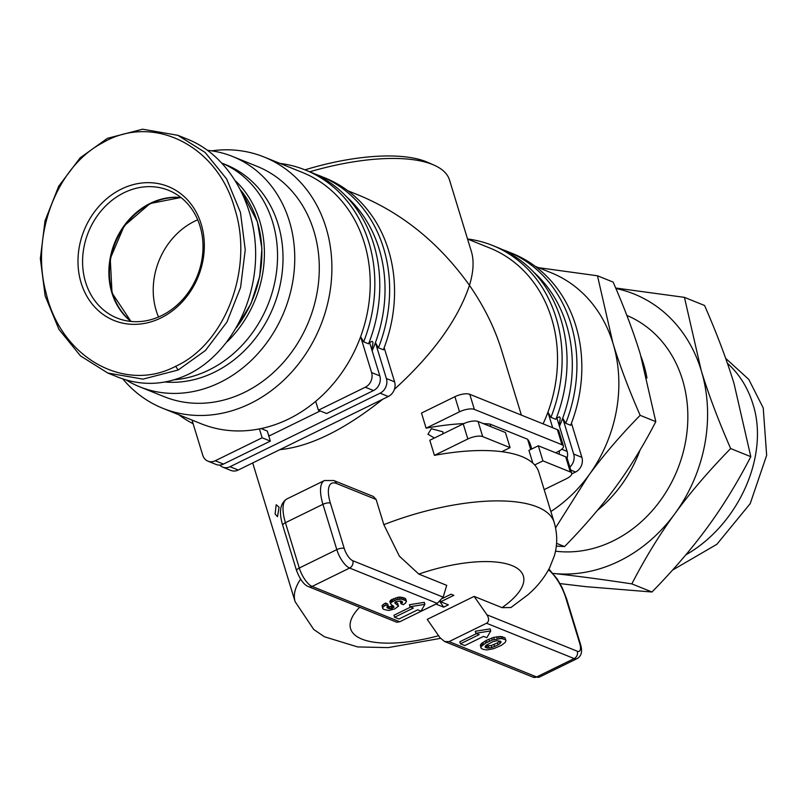 <?xml version="1.0" encoding="UTF-8"?>
<svg xmlns="http://www.w3.org/2000/svg" width="807" height="807" viewBox="0 0 807 807"><rect width="100%" height="100%" fill="white"/><g stroke="black" fill="none" stroke-linecap="round" stroke-linejoin="round"><path stroke-width="1.21" d="M309.787 171.78A135.465 48.763 -17 0 1 432.522 164.487A135.465 48.763 -17 0 1 433.984 165.102A135.465 48.763 -17 0 1 449.519 180.032L471.439 251.734C474.143 260.802 473.487 272.009 469.472 285.345C483.958 306.236 494.63 327.803 501.5 350.046L521.393 415.121M433.984 165.102L427.69 162.338A129.816 46.735 163 0 0 426.288 161.743A129.816 46.735 163 0 0 304.975 169.843M434.388 438.009L427.962 434.216L431.342 428.719L442.882 431.795L442.932 433.823M279.071 507.169L277.507 516.672L275.106 514.009L276.196 504.738L279.071 507.169M531.752 448.995L530.502 444.919A135.465 48.763 163 0 0 527.586 439.24L530.724 449.499M399.737 621.763L312.117 586.437A5.649 4.812 112 0 1 308.466 586.628L396.842 622.258L399.737 621.763L437.253 603.374L443.144 597.15L352.78 560.714A11.288 4.287 -116.1 0 1 344.226 548.437L330.376 503.114A28.225 10.713 -116.1 0 1 336.368 483.454A5.649 4.812 -68 0 0 333.785 480.518L373.389 496.487L376.143 499.493L383.839 524.671A135.465 48.763 163 0 1 537.21 506.917A135.465 48.763 163 0 1 554.207 522.462L538.814 472.105A135.465 48.763 163 0 0 534.668 464.943A135.465 48.763 163 0 0 521.816 456.56A135.465 48.763 163 0 0 501.813 451.688A135.465 48.763 163 0 0 434.428 455.36L467.838 438.988A11.288 4.065 -17 0 1 482.697 436.607L478.077 421.496L505.454 432.532L510.074 447.643L482.697 436.607M369.616 342.521L372.128 341.321L372.985 342.461L371.886 349.945M279.878 449.64C309.969 446.654 344.276 429.838 382.811 399.193M394.401 389.327C433.026 354.091 458.053 319.431 469.472 285.345C439.714 243.724 403.187 213.825 359.902 195.637L347.878 190.795M211.696 150.848A135.465 115.451 112 0 1 264.101 157.012A135.465 115.451 112 0 1 325.988 227.503A135.465 115.451 112 0 1 291.821 371.916A135.465 115.451 112 0 1 162.792 408.292A135.465 115.451 112 0 1 122.846 378.957M162.792 408.292L201.125 423.746A135.465 115.451 -68 0 0 259.42 428.91A135.465 115.451 -68 0 0 315.688 401.341A135.465 115.451 -68 0 0 360.628 336.68A135.465 115.451 -68 0 0 364.32 242.957A135.465 115.451 -68 0 0 302.433 172.466L264.101 157.012M543.091 423.867A135.465 115.451 -68 0 0 547.923 412.195A135.465 115.451 -68 0 0 551.615 318.462A135.465 115.451 -68 0 0 489.718 247.981L467.556 239.043M556.911 418.036L559.422 416.826L560.28 417.965L559.17 425.45M556.305 546.117L564.577 546.571C584.5 526.235 601.659 506.201 616.054 486.48C630.459 466.749 643.704 445.141 655.798 421.647L640.334 354.233C633.596 332.202 624.527 308.153 613.128 282.087L597.483 275.782L612.947 343.197A135.465 115.451 112 0 1 588.676 475.434A135.465 115.451 112 0 1 550.868 511.537M597.331 510.438A124.177 105.838 -68 0 0 640.102 449.973M646.952 378.019A124.177 105.838 -68 0 0 641.051 356.613M626.868 315.446A124.177 105.838 112 0 1 687.594 424.956A124.177 105.838 112 0 1 613.138 540.922A124.177 105.838 112 0 1 555.488 551.181M725.654 358.338L748.765 379.391L763.24 407.979L766.65 455.309L750.207 503.629L716.848 544.311L672.524 570.105M727.379 363.231C739.323 374.085 747.807 387.602 752.84 403.782C769.696 455.239 738.808 524.812 685.758 554.903M165.021 382.014A114.019 97.173 -68 0 0 278.052 224.084A114.019 97.173 -68 0 0 225.96 164.759L222.298 163.286M174.292 379.794A114.019 97.173 -68 0 0 272.574 221.875A114.019 97.173 -68 0 0 222.339 163.327M227.292 341.654A108.37 92.361 -68 0 0 259.672 220.866A108.37 92.361 -68 0 0 235.937 181.293M207.752 150.364A124.177 105.838 112 0 1 232.598 156.487A124.177 105.838 112 0 1 289.34 221.098A124.177 105.838 112 0 1 258.018 353.486A124.177 105.838 112 0 1 139.732 386.825A124.177 105.838 112 0 1 126.255 380.026M232.598 156.487L257.14 166.373A124.177 105.838 112 0 1 313.873 230.994A124.177 105.838 112 0 1 282.551 363.372A124.177 105.838 112 0 1 164.275 396.711L139.732 386.825M131.259 321.468A68.857 58.689 112 0 1 110.468 259.864A68.857 58.689 112 0 1 150.848 203.546A68.857 58.689 112 0 1 181.172 197.685M197.715 219.817A68.857 58.689 -68 0 0 194.658 221.209A68.857 58.689 -68 0 0 158.525 317M85.582 282.198A68.857 58.689 112 0 1 102.953 208.791A68.857 58.689 112 0 1 168.542 190.301A68.857 58.689 112 0 1 200.005 226.131A68.857 58.689 112 0 1 182.644 299.548A68.857 58.689 112 0 1 117.045 318.029A68.857 58.689 112 0 1 85.582 282.198M201.175 224.094A72.247 61.574 -68 0 0 121.443 189.05A72.247 61.574 -68 0 0 81.134 282.914A72.247 61.574 -68 0 0 160.865 317.968A72.247 61.574 -68 0 0 201.175 224.094M107.392 138.34L80.155 157.829L58.709 186.205L45.021 220.856L40.35 258.583L45.142 295.897L58.941 329.367L80.478 355.887L107.765 373.026L143 379.129L178.206 369.989L205.442 350.5L226.888 322.124L240.577 287.474L245.247 249.746L240.456 212.433L226.656 178.972L205.119 152.442L177.833 135.304L142.597 129.211L107.392 138.34M107.765 373.026L118.175 377.222C141.669 386.311 165.153 385.292 188.616 374.186C228.078 354.888 255.769 305.228 255.648 253.943C255.597 202.658 227.756 155.398 188.233 139.5L177.833 135.304M175.644 366.307C124.681 393.362 60.878 357.652 46.049 292.86C30.404 235.654 56.712 166.645 102.62 142.809C152.553 113.151 217.517 145.169 234.797 208.831C253.953 268.61 225.415 343.732 175.644 366.307L178.206 369.989M564.577 546.571L556.558 543.343M655.798 421.647L640.153 415.333C620.23 435.679 603.071 455.713 588.676 475.434L555.569 527.828M535.172 266.3L551.06 272.705A135.465 115.451 112 0 1 612.947 343.197C619.685 365.228 628.754 389.277 640.153 415.333M538.652 267.702L597.483 275.782M560.028 583.592L585.821 586.649L651.985 592.005C673.754 569.742 692.345 548.044 707.749 526.9C723.203 505.777 737.548 482.374 750.803 456.671L734.047 383.638C726.855 360.043 717.03 333.987 704.572 305.48L684.437 297.359L701.192 370.393C708.385 393.987 718.2 420.033 730.658 448.551C708.889 470.814 690.298 492.512 674.894 513.655C659.44 534.779 645.096 558.182 631.841 583.885C601.881 579.355 575.583 575.865 552.966 573.404M651.985 592.005L631.841 583.885M750.803 456.671L730.658 448.551M615.691 288.018L684.437 297.359M553.067 573.414A146.753 125.075 -68 0 0 674.894 513.655A146.753 125.075 -68 0 0 701.192 370.393A146.753 125.075 -68 0 0 615.892 288.513M559.443 426.328A135.465 115.451 -68 0 0 562.701 418.157A135.465 115.451 -68 0 0 533.528 271.989M570.771 470.078L575.593 472.014L571.78 473.88M230.025 466.728L380.087 393.191L388.298 396.509L238.236 470.037L230.025 466.728A11.288 9.623 112 0 1 222.722 467.122A11.288 9.623 112 0 1 219.736 465.064M369.374 341.754L379.815 375.88L371.593 372.562A11.288 9.623 112 0 1 365.299 387.229L373.51 390.548A11.288 9.623 -68 0 0 379.815 375.88M363.644 341.845A138.854 118.347 -68 0 0 305.339 169.984L310.271 171.972A138.854 118.347 112 0 1 368.577 343.832L363.644 341.845L360.628 336.68L371.593 372.562M372.148 350.813A135.465 115.451 -68 0 0 375.416 342.642A135.465 115.451 -68 0 0 346.243 196.474M268.731 435.81A135.465 115.451 -68 0 0 269.82 435.639L268.519 435.114M373.51 390.548L326.613 413.527L318.402 410.208L365.299 387.229M261.145 428.557L267.268 431.029L270.345 441.096L223.448 464.075L215.237 460.767L262.134 437.787L259.42 428.91M270.345 441.096L262.134 437.787M315.688 401.341L318.402 410.208M269.82 435.639L320.228 410.945M555.62 452.757L558.101 451.537A11.288 4.065 -17 0 0 563.417 446.029A11.288 4.065 -17 0 0 562.005 444.738L474.385 409.411L469.765 394.3L557.385 429.627L562.005 444.738M463.843 423.584A135.465 48.763 163 0 0 426.106 428.174L421.496 413.063L454.906 396.691L459.526 411.802A11.288 4.065 -17 0 1 474.385 409.411M426.106 428.174L459.526 411.802M544.17 489.627L566.413 478.733A11.288 4.065 -17 0 0 571.729 473.225A11.288 4.065 -17 0 0 570.317 471.934L542.929 460.888L534.668 464.943M501.813 451.688L510.074 447.643M434.428 455.36L429.808 440.259L463.218 423.887L467.838 438.988M490.817 426.631L490.041 424.099A135.465 48.763 163 0 0 483.242 423.574M527.586 439.24L490.041 424.099M532.832 463.107L528.938 450.377L538.319 445.787L542.929 460.888M559.372 450.871A11.288 9.623 112 0 1 559.09 454.159M550.939 417.35A138.854 118.347 -68 0 0 492.633 245.499L497.556 247.487A138.854 118.347 112 0 1 555.862 419.337L550.939 417.35L547.923 412.195L552.664 427.73M571.457 423.221L581.887 457.347L573.676 454.038A11.288 9.623 112 0 1 569.843 467.041M565.727 423.312A138.854 118.347 -68 0 0 507.421 251.461L512.344 253.448A138.854 118.347 112 0 1 570.65 425.299L565.727 423.312L562.701 418.157L573.676 454.038M575.593 472.014A11.288 9.623 -68 0 0 581.887 457.347M556.669 417.259L567.099 451.385L561.743 449.227M567.129 458.164A11.288 9.623 -68 0 0 567.099 451.385M571.729 473.225L567.109 458.114A11.288 4.065 163 0 0 565.697 456.823L570.317 471.934M538.319 445.787L565.697 456.823M563.417 446.029L558.797 430.928A11.288 4.065 163 0 0 557.385 429.627M478.077 421.496A11.288 4.065 163 0 0 463.218 423.887M469.765 394.3A11.288 4.065 163 0 0 454.906 396.691M222.722 467.122L230.933 470.441A11.288 9.623 -68 0 0 238.236 470.037M192.005 420.064L202.779 455.289A11.288 9.623 112 0 0 207.934 461.16A11.288 9.623 112 0 0 215.237 460.767M207.934 461.16L216.155 464.479A11.288 9.623 -68 0 0 223.448 464.075M384.162 347.706L394.603 381.842L386.382 378.523A11.288 9.623 112 0 1 380.087 393.191M388.298 396.509A11.288 9.623 -68 0 0 394.603 381.842M378.433 347.807A138.854 118.347 -68 0 0 320.127 175.946L325.05 177.933A138.854 118.347 112 0 1 383.355 349.794L378.433 347.807L375.416 342.642L386.382 378.523M305.339 169.984A138.854 118.347 -68 0 0 279.979 163.418M178.67 414.687A138.854 118.347 -68 0 0 193.125 423.715M320.127 175.946A138.854 118.347 -68 0 0 315.144 174.09M492.633 245.499A138.854 118.347 -68 0 0 467.535 238.963M507.421 251.461A138.854 118.347 -68 0 0 502.438 249.605M474.123 596.393L486.954 614.813C489.264 618.666 489.123 621.481 486.54 623.246L449.025 641.626L444.627 641.525L440.057 637.792L427.226 619.373L474.123 596.393L502.045 607.651L510.902 607.55L527.677 594.951C536.716 587.294 544.009 578.286 549.547 567.936L554.318 555.942C557.526 544.987 557.496 533.82 554.207 522.462M480.871 647.708L480.347 645.005L481.84 643.24L486.51 640.294L493.672 637.399L500.703 636.491L504.859 637.681L505.969 640.486L505.232 642.402L501.268 645.439L493.571 648.707L487.085 649.928L483.736 649.514L481.406 648.576L480.871 647.708L481.386 646.346L485.632 643.108L492.25 640.032L501.318 638.508L505.475 639.699L505.969 640.486M460.424 643.804L479.176 634.605L475.888 633.283L490.747 630.892L486.843 637.701L483.564 636.38L464.802 645.57L460.424 643.804L459.808 641.787L476.584 633.566M475.888 633.283L475.273 631.266L490.131 628.885L490.747 630.892M443.144 597.15L446.735 585.347L418.813 574.09L399.364 556.144L383.839 524.671M382.73 608.619L382.094 605.452L385.433 603.051L387.632 603.939L388.248 605.956L386.876 607.136L387.602 608.095L390.215 608.75L392.545 608.175L394.018 606.854L390.709 604.05L390.961 602.577L396.156 599.843L401.372 599.056L406.244 600.812L405.729 602.94L403.339 604.685L400.978 603.737L402.622 602.153L400.867 600.933L395.733 601.699L394.694 602.859L398.537 606.128L394.633 608.982L388.712 610.485L383.93 609.477L382.73 608.619L382.71 607.469L384.172 606.128L386.049 605.068L388.248 605.956M387.592 606.329L389.599 606.743L392.898 605.623M390.447 603.384L389.831 601.376L391.062 599.904L399.122 597.059L404.61 598.078L405.628 598.804L406.486 601.437M400.978 603.737L400.353 601.719L401.361 601.134M395.47 601.84L397.639 603.404L398.537 606.128M394.573 617.254L413.335 608.064L410.047 606.733L424.906 604.352L421.002 611.151L417.713 609.83L398.951 619.019L394.573 617.254L393.957 615.237L410.743 607.015M410.047 606.733L409.431 604.725L424.29 602.335L424.906 604.352M485.441 647.446L485.068 646.72L485.885 645.398L492.795 641.716L497.062 640.677L500.804 641.404L500.128 643.502L498.161 644.854L491.846 647.557L487.559 648.132L485.441 647.446L485.168 646.548M504.859 637.681L505.475 639.699M502.428 636.703L503.043 638.71M500.703 636.491L501.318 638.508M498.615 636.552L499.23 638.569M496.638 636.784L497.253 638.801M493.672 637.399L494.298 639.416M491.634 638.014L492.25 640.032M488.81 639.164L489.425 641.182M486.51 640.294L487.125 642.311M485.017 641.101L485.632 643.108M482.858 642.433L483.474 644.45M481.84 643.24L482.455 645.257M480.77 644.339L481.386 646.346M480.347 645.005L480.962 647.022M499.856 641.02L497.546 642.836L491.231 645.55L485.663 645.761M486.278 646.014L486.893 648.021M486.944 646.114L487.559 648.132M488.487 646.084L489.103 648.092M491.231 645.55L491.846 647.557M493.965 644.591L494.58 646.609M497.546 642.836L498.161 644.854M499.513 641.494L500.128 643.502M500.794 641.394L501.056 642.241M397.639 603.404L398.255 605.411M401.967 601.376L402.39 602.768M401.291 601.195L401.906 603.212M405.628 598.804L406.244 600.812M404.61 598.078L405.225 600.085M402.764 597.331L403.379 599.349M400.756 597.049L401.372 599.056M399.122 597.059L399.737 599.076M397.458 597.311L398.073 599.329M395.541 597.826L396.156 599.843M393.655 598.552L394.27 600.569M392.141 599.298L392.757 601.306M391.062 599.904L391.677 601.921M390.346 600.559L390.961 602.577M393.302 605.906L393.786 607.479M391.93 606.168L392.545 608.175M391.153 606.461L391.768 608.478M389.599 606.743L390.215 608.75M388.076 606.521L388.702 608.539M387.168 606.672L387.602 608.095M386.916 607.086L387.118 607.742M385.433 603.051L386.049 605.068M383.557 604.11L384.172 606.128M382.094 605.452L382.71 607.469M442.599 598.37L451.073 594.214L453.837 595.334L440.733 601.76L448.389 604.846L443.648 607.167L436.002 604.08L422.797 610.465M440.733 601.76L440.511 601.023M448.167 604.756A18.622 15.878 112 0 1 446.019 606.007A18.622 15.878 112 0 1 443.588 606.965L439.876 601.598M241.122 190.644A106.11 90.445 112 0 1 257.241 221.562A106.11 90.445 112 0 1 237.076 326.714M180.929 197.493A68.857 58.689 -68 0 0 111.87 292.8A68.857 58.689 -68 0 0 130.956 321.438M300.567 579.214A135.465 48.763 163 0 0 295.12 601.679L313.752 629.49L324.414 636.763L357.652 646.932L388.167 647.607L440.481 638.357M486.54 623.246L574.16 658.573L536.645 676.952L449.025 641.626M548.528 569.843A28.225 10.713 -116.1 0 1 565.858 598.058L579.708 643.371A11.288 4.287 -116.1 0 1 577.318 651.239A5.649 4.812 112 0 1 574.16 658.573A16.937 6.426 63.9 0 0 576.995 658.673L539.479 677.053A16.937 6.426 -116.1 0 1 536.645 676.952A5.649 4.812 -68 0 1 532.993 677.154L444.627 641.525M336.368 483.454L376.143 499.493M577.318 651.239L486.954 614.813M579.708 643.371A5.649 2.028 -17 0 1 580.415 644.026L566.564 598.703A5.649 2.028 163 0 0 565.858 598.058M344.226 548.437A5.649 2.028 163 0 0 336.801 549.628L299.286 568.017L285.426 522.694A33.864 12.851 -116.1 0 1 286.959 498.908L324.475 480.518A33.864 12.851 63.9 0 0 322.941 504.304L336.801 549.628A16.937 6.426 63.9 0 0 349.633 568.047L312.117 586.437A16.937 6.426 -116.1 0 1 299.286 568.017A5.649 2.028 163 0 0 296.623 570.771C300.143 579.688 304.088 584.984 308.466 586.628M330.376 503.114A5.649 2.028 163 0 0 322.941 504.304L285.426 522.694A5.649 2.028 163 0 0 282.773 525.448L296.623 570.771M352.78 560.714A5.649 4.812 112 0 1 349.633 568.047L437.253 603.374M418.813 574.09A90.313 32.512 -17 0 1 512.011 565.596A90.313 32.512 -17 0 1 502.045 607.651M438.615 635.714A90.313 32.512 -17 0 1 359.66 607.268M241.051 190.482L257.383 221.693L261.912 248.425L259.753 276.327L251.078 303.412L236.512 327.703M180.95 197.503L150.112 203.515L124.217 225.839L110.266 258.573L112.012 292.931L130.976 321.448M252.702 462.946L295.12 601.679M566.564 598.703L562.146 587.607L557.264 579.063L548.942 569.086M576.995 658.673C581.544 656.162 582.684 651.279 580.415 644.026M539.479 677.053L532.993 677.154M282.773 525.448C278.677 512.122 280.069 503.275 286.959 498.908M324.475 480.518L333.785 480.518"/></g></svg>
